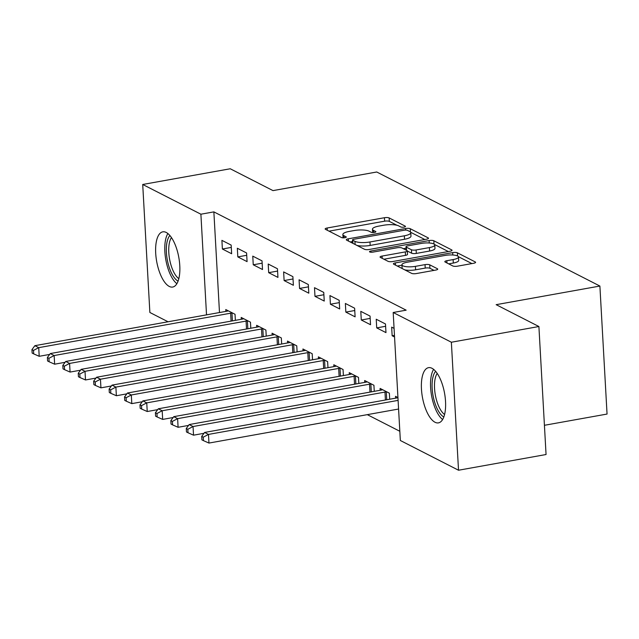 <?xml version="1.0" encoding="UTF-8"?>
<svg xmlns="http://www.w3.org/2000/svg" width="639" height="639" viewBox="0 0 639 639"><rect width="100%" height="100%" fill="white"/><g stroke="black" fill="none" stroke-linecap="round" stroke-linejoin="round"><path stroke-width="0.96" d="M404.064 227.093A2.468 0.663 -3.2 0 0 405.469 226.414A2.468 0.663 -3.2 0 0 405.23 226.15L389.135 217.923A3.53 0.943 -3.2 0 0 384.438 217.723L327.16 228.003A3.53 0.943 -3.2 0 0 325.155 228.97A3.53 0.943 -3.2 0 0 325.491 229.345L341.585 237.572A2.468 0.663 -3.2 0 0 344.876 237.716A2.468 0.663 -3.2 0 0 346.282 237.037A2.468 0.663 -3.2 0 0 346.042 236.773L343.958 235.711A11.294 3.019 -3.2 0 1 342.863 234.513A11.294 3.019 -3.2 0 1 349.293 231.406L354.07 230.551A11.294 3.019 -3.2 0 1 369.102 231.198L371.179 232.261A2.468 0.663 -3.2 0 0 374.47 232.404A2.468 0.663 -3.2 0 0 375.876 231.725A2.468 0.663 -3.2 0 0 375.636 231.462L373.551 230.399A11.294 3.019 -3.2 0 1 372.457 229.201A11.294 3.019 -3.2 0 1 378.887 226.094L383.664 225.24A11.294 3.019 -3.2 0 1 398.696 225.886L400.773 226.949A2.468 0.663 -3.2 0 0 404.064 227.093M435.007 422.251A28.044 11.254 79.8 0 1 421.812 393.161A28.044 11.254 79.8 0 1 428.537 367.665A28.044 11.254 79.8 0 1 431.988 368.288A28.044 11.254 79.8 0 1 445.175 397.378A28.044 11.254 79.8 0 1 438.45 422.874A28.044 11.254 79.8 0 1 435.007 422.251M169.255 286.424A28.044 11.254 79.8 0 1 156.06 257.333A28.044 11.254 79.8 0 1 162.785 231.837A28.044 11.254 79.8 0 1 166.236 232.46A28.044 11.254 79.8 0 1 179.423 261.551A28.044 11.254 79.8 0 1 172.698 287.047A28.044 11.254 79.8 0 1 169.255 286.424M452.819 265.968A3.53 0.943 -3.2 0 0 457.516 266.167L473.587 263.284A3.53 0.943 -3.2 0 0 475.6 262.317A3.53 0.943 -3.2 0 0 475.256 261.942L457.38 252.804A3.53 0.943 -3.2 0 0 452.684 252.605L395.405 262.885A3.53 0.943 -3.2 0 0 393.392 263.851A3.53 0.943 -3.2 0 0 393.736 264.226L411.612 273.364A3.53 0.943 -3.2 0 0 416.309 273.564L435.718 270.081A3.53 0.943 -3.2 0 0 437.731 269.115A3.53 0.943 -3.2 0 0 437.388 268.739L429.735 264.826A3.53 0.943 -3.2 0 0 425.039 264.626L415.414 266.351A9.441 2.524 -3.2 0 1 401.931 264.81A9.441 2.524 -3.2 0 1 407.307 262.206L445.016 255.44A9.441 2.524 -3.2 0 1 458.498 256.982A9.441 2.524 -3.2 0 1 453.123 259.586L446.837 260.712A3.53 0.943 -3.2 0 0 444.832 261.686A3.53 0.943 -3.2 0 0 445.167 262.054L452.819 265.968M393.185 312.495L451.366 342.232L458.522 470.232L400.341 440.495L393.185 312.495L406.156 310.171L213.865 211.884L200.894 214.209L206.525 314.867M168.057 321.776L149.869 312.479L142.713 184.479L230.248 168.768L272.997 190.614L376.738 171.995L599.893 286.048L496.152 304.675L538.901 326.521L451.366 342.232M142.713 184.479L200.894 214.209M426.477 239.21A3.53 0.943 -3.2 0 0 428.481 238.235A3.53 0.943 -3.2 0 0 428.146 237.86L410.27 228.722A3.53 0.943 -3.2 0 0 405.573 228.522L348.295 238.802A3.53 0.943 -3.2 0 0 346.282 239.777A3.53 0.943 -3.2 0 0 346.626 240.152L364.502 249.282A3.53 0.943 -3.2 0 0 369.198 249.49L426.477 239.21M433.825 240.767L451.701 249.897A3.53 0.943 -3.2 0 1 452.045 250.272A3.53 0.943 -3.2 0 1 450.032 251.247L392.753 261.527A3.53 0.943 -3.2 0 1 388.057 261.327L380.405 257.413A3.53 0.943 -3.2 0 1 380.061 257.038A3.53 0.943 -3.2 0 1 382.074 256.071L405.302 251.902A3.53 0.943 -3.2 0 0 407.315 250.927A3.53 0.943 -3.2 0 0 406.971 250.552L401.899 247.956A3.53 0.943 -3.2 0 0 397.202 247.756L373.016 252.101A2.468 0.663 -3.2 0 1 369.486 251.694A2.468 0.663 -3.2 0 1 370.892 251.015L429.128 240.56A3.53 0.943 -3.2 0 1 433.825 240.767L434.009 244.05M544.42 425.294L607.05 414.056L599.893 286.048M376.227 319.236L376.714 327.887L385.972 332.615L385.485 323.973L376.227 319.236M389.694 399.231L389.359 393.161L380.093 388.424L380.197 390.277M345.364 303.461L345.843 312.112L355.108 316.84L354.621 308.198L345.364 303.461M358.83 383.456L358.487 377.385L349.229 372.649L349.333 374.502M314.5 287.686L314.979 296.336L324.245 301.065L323.757 292.414L314.5 287.686M327.967 367.673L327.623 361.61L318.366 356.874L318.47 358.727M283.628 271.91L284.115 280.561L293.373 285.29L292.894 276.639L283.628 271.91M297.103 351.897L296.76 345.835L287.502 341.098L287.606 342.951M252.764 256.135L253.252 264.786L262.509 269.514L262.03 260.864L252.764 256.135M266.231 336.122L265.896 330.059L256.638 325.323L256.742 327.168M221.901 240.36L222.388 249.01L231.645 253.739L231.158 245.088L221.901 240.36M235.368 320.347L235.032 314.284L225.767 309.548L225.871 311.393M213.865 211.884L219.489 312.543M367.289 414.647L399.83 431.277M250.8 328.238L250.464 322.168L241.199 317.439L241.302 319.284M237.333 248.244L237.82 256.894L247.077 261.631L246.59 252.98L237.333 248.244M281.663 344.014L281.328 337.943L272.07 333.215L272.174 335.06M268.196 264.019L268.684 272.669L277.941 277.406L277.462 268.755L268.196 264.019M312.535 359.789L312.191 353.718L302.934 348.99L303.038 350.835M299.068 279.794L299.547 288.445L308.805 293.181L308.325 284.531L299.068 279.794M343.399 375.564L343.055 369.494L333.798 364.765L333.901 366.61M329.932 295.569L330.411 304.22L339.676 308.957L339.189 300.306L329.932 295.569M374.262 391.34L373.927 385.269L364.661 380.54L364.765 382.386M360.795 311.353L361.283 319.995L370.54 324.732L370.053 316.081L360.795 311.353M397.945 397.546L395.533 396.316L395.629 398.161M394.071 328.358L391.659 327.128L392.146 335.771L394.559 337.009M538.901 326.521L546.057 454.521L458.522 470.232M222.388 249.01L231.294 247.413M237.82 256.894L246.726 255.296M253.252 264.786L262.158 263.188M268.684 272.669L277.59 271.072M284.115 280.561L293.021 278.963M299.547 288.445L308.453 286.847M314.979 296.336L323.885 294.739M330.411 304.22L339.317 302.622M345.843 312.112L354.749 310.514M361.283 319.995L370.189 318.398M376.714 327.887L385.621 326.289M392.146 335.771L394.463 335.355M396.915 225.263L389.327 221.382A3.53 0.943 -3.2 0 0 384.63 221.182L329.037 231.158M352.592 241.526L350.172 241.957M424.791 239.505L410.629 232.269M407.482 230.375A2.468 0.663 -3.2 0 0 404.191 230.232L353.91 239.258A2.468 0.663 -3.2 0 0 352.504 239.937A2.468 0.663 -3.2 0 0 352.744 240.2L354.941 241.326A11.294 3.019 -3.2 0 0 369.973 241.973L404.343 235.807A11.294 3.019 -3.2 0 0 410.773 232.7A11.294 3.019 -3.2 0 0 409.679 231.502L407.482 230.375M356.913 245.408A11.294 3.019 -3.2 0 0 370.165 245.432L369.973 241.973M410.773 232.7L410.965 236.158A11.294 3.019 -3.2 0 1 404.535 239.266L370.165 245.432M434.592 244.521L448.346 251.55M383.951 259.226L405.493 255.36A3.53 0.943 -3.2 0 0 407.506 254.386L407.315 250.927M403.321 248.691L406.084 248.188M429.408 247.573A9.441 2.524 -3.2 0 0 434.784 244.977A9.441 2.524 -3.2 0 0 421.301 243.427L408.017 245.815A3.53 0.943 -3.2 0 0 406.013 246.79A3.53 0.943 -3.2 0 0 406.348 247.157L411.428 249.753A3.53 0.943 -3.2 0 0 416.125 249.961L429.408 247.573L429.6 251.031A9.441 2.524 -3.2 0 0 434.975 248.435L434.784 244.977M429.6 251.031L416.316 253.419A3.53 0.943 -3.2 0 1 411.62 253.212L407.315 251.015M458.498 256.982L458.69 260.448A9.441 2.524 -3.2 0 1 453.315 263.044L448.714 263.867M401.931 264.81L402.131 268.268A9.441 2.524 -3.2 0 0 402.211 268.556M404.695 269.834A9.441 2.524 -3.2 0 0 415.606 269.81L415.414 266.351M434.033 270.385L429.927 268.284A3.53 0.943 -3.2 0 0 425.231 268.084L415.606 269.81M401.955 265.201L397.282 266.04M471.901 263.587L458.419 256.694M228.267 310.826L227.883 310.961A3.594 0.958 176.8 0 1 226.781 311.233L34.865 345.683L38.723 347.656L39.203 356.298L49.666 354.421M33.492 350.412L31.95 349.621L32.142 353.079L33.683 353.87L33.492 350.412L38.723 347.656L230.639 313.206A3.594 0.958 176.8 0 1 231.965 313.046L232.532 313.006M31.95 349.621L34.865 345.683M39.203 356.298L33.683 353.87M243.699 318.717L243.315 318.845A3.594 0.958 176.8 0 1 242.221 319.117L50.297 353.567L54.155 355.54L54.635 364.19L65.098 362.313M48.923 358.303L47.382 357.513L47.574 360.971L49.123 361.762L48.923 358.303L54.155 355.54L246.079 321.09A3.594 0.958 176.8 0 1 247.397 320.93L247.964 320.89M47.382 357.513L50.297 353.567M54.635 364.19L49.123 361.762M259.13 326.601L258.747 326.737A3.594 0.958 176.8 0 1 257.653 327.008L65.729 361.458L69.587 363.431L70.066 372.074L80.53 370.197M64.355 366.187L62.814 365.396L63.005 368.855L64.555 369.646L64.355 366.187L69.587 363.431L261.511 328.981A3.594 0.958 176.8 0 1 262.829 328.821L263.396 328.781M62.814 365.396L65.729 361.458M70.066 372.074L64.555 369.646M178.073 281.136A24.274 9.737 79.8 0 1 167.146 241.526A24.274 9.737 79.8 0 1 169.886 235.511M171.46 237.58A22.477 9.018 -100.2 0 0 169.487 242.445A22.477 9.018 -100.2 0 0 178.832 278.652M167.865 233.531A27.868 11.182 -100.2 0 0 165.717 239.114A27.868 11.182 -100.2 0 0 176.867 283.692M443.825 416.963A24.274 9.737 79.8 0 1 432.899 377.353A24.274 9.737 79.8 0 1 435.638 371.339M437.212 373.408A22.477 9.018 -100.2 0 0 435.239 378.272A22.477 9.018 -100.2 0 0 444.584 414.479M433.617 369.358A27.868 11.182 -100.2 0 0 431.461 374.941A27.868 11.182 -100.2 0 0 442.619 419.519M274.562 334.493L274.179 334.62A3.594 0.958 176.8 0 1 273.085 334.9L81.161 369.342L85.019 371.315L85.498 379.965L95.962 378.088M79.795 374.079L78.246 373.288L78.445 376.746L79.987 377.537L79.795 374.079L85.019 371.315L276.943 336.865A3.594 0.958 176.8 0 1 278.261 336.705L278.828 336.665M78.246 373.288L81.161 369.342M85.498 379.965L79.987 377.537M290.002 342.376L289.611 342.512A3.594 0.958 176.8 0 1 288.516 342.784L96.593 377.234L100.451 379.207L100.938 387.849L111.394 385.972M95.227 381.962L93.677 381.171L93.877 384.63L95.419 385.421L95.227 381.962L100.451 379.207L292.374 344.756A3.594 0.958 176.8 0 1 293.692 344.597L294.259 344.557M93.677 381.171L96.593 377.234M100.938 387.849L95.419 385.421M305.434 350.268L305.051 350.396A3.594 0.958 176.8 0 1 303.948 350.675L112.025 385.117L115.883 387.09L116.37 395.741L126.826 393.864M110.659 389.854L109.117 389.063L109.309 392.522L110.851 393.312L110.659 389.854L115.883 387.09L307.806 352.64A3.594 0.958 176.8 0 1 309.124 352.48L309.691 352.448M109.117 389.063L112.025 385.117M116.37 395.741L110.851 393.312M320.866 358.152L320.482 358.287A3.594 0.958 176.8 0 1 319.38 358.559L127.457 393.009L131.315 394.982L131.802 403.624L142.257 401.747M126.091 397.738L124.549 396.947L124.741 400.413L126.282 401.196L126.091 397.738L131.315 394.982L323.238 360.532A3.594 0.958 176.8 0 1 324.564 360.372L325.131 360.332M124.549 396.947L127.457 393.009M131.802 403.624L126.282 401.196M336.298 366.043L335.914 366.171A3.594 0.958 176.8 0 1 334.812 366.451L142.888 400.893L146.746 402.866L147.234 411.516L157.689 409.639M141.523 405.629L139.981 404.838L140.173 408.297L141.714 409.088L141.523 405.629L146.746 402.866L338.67 368.415A3.594 0.958 176.8 0 1 339.996 368.256L340.563 368.224M139.981 404.838L142.888 400.893M147.234 411.516L141.714 409.088M351.73 373.927L351.346 374.063A3.594 0.958 176.8 0 1 350.244 374.334L158.32 408.784L162.178 410.757L162.665 419.408L173.121 417.523M156.954 413.513L155.413 412.722L155.604 416.189L157.146 416.971L156.954 413.513L162.178 410.757L354.102 376.307A3.594 0.958 176.8 0 1 355.428 376.147L355.995 376.107M155.413 412.722L158.32 408.784M162.665 419.408L157.146 416.971M367.161 381.818L366.778 381.946A3.594 0.958 176.8 0 1 365.676 382.226L173.76 416.668L177.618 418.641L178.097 427.291L188.553 425.414M172.386 421.405L170.845 420.614L171.036 424.072L172.578 424.863L172.386 421.405L177.618 418.641L369.534 384.199A3.594 0.958 176.8 0 1 370.86 384.031L371.427 383.999M170.845 420.614L173.76 416.668M178.097 427.291L172.578 424.863M382.593 389.702L382.21 389.838A3.594 0.958 176.8 0 1 381.108 390.109L189.192 424.56L193.05 426.532L193.529 435.183L203.993 433.306M187.818 429.288L186.276 428.497L186.468 431.964L188.01 432.747L187.818 429.288L193.05 426.532L384.974 392.082A3.594 0.958 176.8 0 1 386.291 391.923L386.859 391.883M186.276 428.497L189.192 424.56M193.529 435.183L188.01 432.747M397.945 397.618L397.642 397.722A3.594 0.958 176.8 0 1 396.547 398.001L204.624 432.443L208.482 434.416L208.961 443.067L398.584 409.032M203.25 437.18L201.708 436.389L201.9 439.848L203.45 440.638L203.25 437.18L208.482 434.416L398.097 400.381M201.708 436.389L204.624 432.443M208.961 443.067L203.45 440.638M405.262 226.701L405.23 226.15M346.074 237.325L346.042 236.773M375.668 232.013L375.636 231.462M373.671 232.508L373.551 230.399M344.078 237.82L343.958 235.711M327.288 230.264L327.16 228.003M384.63 221.182L384.438 217.723M389.327 221.382L389.135 217.923M348.423 241.063L348.295 238.802M405.661 230.104L405.573 228.522M410.454 232.045L410.27 228.722M428.186 238.643L428.146 237.86M352.92 243.371L352.744 240.2M355.116 244.489L354.941 241.326M404.535 239.266L404.343 235.807M451.741 250.688L451.701 249.897M382.202 258.332L382.074 256.071M405.493 255.36L405.302 251.902M370.963 252.213L370.892 251.015M429.264 242.996L429.128 240.56M406.524 250.328L406.348 247.157M411.62 253.212L411.428 249.753M416.316 253.419L416.125 249.961M446.965 262.972L446.837 260.712M453.315 263.044L453.123 259.586M425.231 268.084L425.039 264.626M429.927 268.284L429.735 264.826M437.427 269.522L437.388 268.739M395.533 265.145L395.405 262.885M452.819 255.001L452.684 252.605M457.556 255.967L457.38 252.804M475.296 262.725L475.256 261.942M231.086 321.121L230.639 313.206M232.404 320.882L231.965 313.046M246.518 329.005L246.079 321.09M247.836 328.773L247.397 320.93M261.95 336.897L261.511 328.981M263.268 336.657L262.829 328.821M277.382 344.78L276.943 336.865M278.7 344.549L278.261 336.705M292.814 352.672L292.374 344.756M294.132 352.432L293.692 344.597M308.246 360.556L307.806 352.64M309.564 360.324L309.124 352.48M323.677 368.447L323.238 360.532M324.995 368.208L324.564 360.372M339.117 376.331L338.67 368.415M340.435 376.099L339.996 368.256M354.549 384.223L354.102 376.307M355.867 383.983L355.428 376.147M369.981 392.106L369.534 384.199M371.299 391.875L370.86 384.031M385.413 399.998L384.974 392.082M386.731 399.758L386.291 391.923M372.649 232.532L372.457 229.201M343.055 237.844L342.863 234.513M352.696 243.251L352.504 239.937M406.196 250.161L406.013 246.79"/></g></svg>
